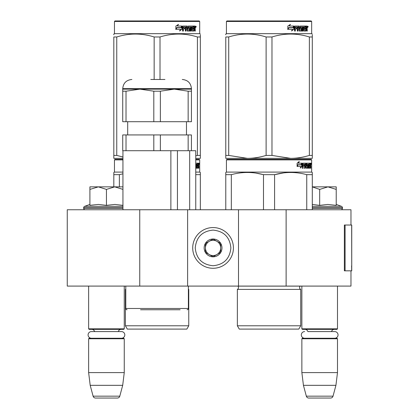 <?xml version="1.0" encoding="UTF-8"?>
<svg xmlns="http://www.w3.org/2000/svg" width="419" height="419" viewBox="0 0 419 419"><rect width="100%" height="100%" fill="white"/><g stroke="black" fill="none" stroke-linecap="round" stroke-linejoin="round"><path stroke-width="0.63" d="M350.975 270.826L350.975 286.088L139.747 286.088L139.747 209.757L350.975 209.757L350.975 225.024M139.747 209.757L67.26 209.757L67.26 286.088L139.747 286.088M286.125 286.088L286.125 209.757M238.505 286.088L238.505 209.757M187.618 286.088L187.618 209.757M213.062 268.28A20.358 20.358 0 0 0 233.42 247.922A20.358 20.358 0 0 0 213.062 227.564A20.358 20.358 0 0 0 192.709 247.922A20.358 20.358 0 0 0 213.062 268.28M213.062 265.735C223.882 264.677 229.816 258.743 230.874 247.922C229.822 237.107 223.882 231.168 213.062 230.11C202.246 231.168 196.307 237.102 195.249 247.922C196.307 258.743 202.241 264.677 213.062 265.735M213.062 256.826A8.904 8.904 0 0 0 221.97 247.922A8.904 8.904 0 0 0 213.062 239.019A8.904 8.904 0 0 0 204.158 247.922A8.904 8.904 0 0 0 213.062 256.826M213.062 256.737L220.698 252.332L220.698 243.518L213.062 239.108L205.43 243.518L205.43 252.332L213.062 256.737M216.88 241.313A7.631 7.631 0 0 0 205.43 247.922A7.631 7.631 0 0 0 216.88 254.532A7.631 7.631 0 0 0 213.062 240.291A7.631 7.631 0 0 0 209.243 241.313M216.88 254.532A7.631 7.631 0 0 1 205.43 247.922M88.634 286.088L88.634 328.836L124.26 328.836L124.26 286.088M124.26 328.836L123.752 329.35L89.142 329.35L88.634 328.836M94.631 331.586A3.053 3.053 122.1 0 0 91.688 329.35M118.263 331.586A3.053 3.053 -122.2 0 1 121.206 329.35M88.634 338.762L124.26 338.762L123.752 338.253L89.142 338.253L88.634 338.762L88.634 372.606L90.195 385.328L93.102 396.165A2.545 2.545 34.1 0 0 95.558 398.05L117.336 398.05A2.545 2.545 -34.1 0 0 119.792 396.165L93.102 396.165M124.26 338.762L124.26 372.606L88.634 372.606M124.26 372.606L122.694 385.328L90.195 385.328M122.694 385.328L119.792 396.165M117.336 398.05L95.558 398.05M301.869 286.088L301.869 328.836L337.489 328.836L337.489 286.088M337.489 328.836L336.981 329.35L302.377 329.35L301.869 328.836M334.702 338.253A3.331 3.331 0 0 0 338.039 334.922A3.331 3.331 0 0 0 334.702 331.586L307.865 331.586A3.053 3.053 122.1 0 0 304.922 329.35M334.702 331.586L331.492 331.586A3.053 3.053 -122.2 0 1 334.435 329.35M301.869 338.762L337.489 338.762L336.981 338.253L302.377 338.253L301.869 338.762L301.869 372.606L303.429 385.328L306.331 396.165A2.545 2.545 34.1 0 0 308.793 398.05L330.565 398.05A2.545 2.545 -34.1 0 0 333.026 396.165L306.331 396.165M337.489 338.762L337.489 372.606L301.869 372.606M337.489 372.606L335.928 385.328L303.429 385.328M335.928 385.328L333.026 396.165M330.565 398.05L308.793 398.05M106.447 186.853L114.712 186.853L106.447 189.409L98.35 186.853L106.447 186.853M85.198 209.757A1.524 1.524 40.2 0 1 83.674 208.227L83.674 207.772A1.524 1.524 129.2 0 1 84.68 206.337L122.94 206.337M90.347 205.268L98.423 204.43L106.447 205.362L114.89 204.43L122.987 205.362M89.907 204.43L84.68 206.337M122.987 186.853L114.712 186.853L122.94 189.388M98.004 186.853L89.907 186.853L89.907 189.409L98.35 186.853M106.447 205.362L106.447 189.409M89.907 205.362L89.907 189.409M312.302 186.853L327.946 186.853L319.676 189.409L312.302 186.89M340.925 209.757A1.524 1.524 -40.2 0 0 342.454 208.227L312.302 208.227M336.221 204.43L341.448 206.337A1.524 1.524 -129.2 0 1 342.454 207.772L342.454 208.227M341.448 206.337L312.302 206.337M312.302 204.446L319.676 205.362L327.773 204.43L336.221 205.362L336.221 189.414L327.946 186.853L336.221 186.853L336.221 189.414M319.676 205.362L319.676 189.409M121.473 338.253A3.331 3.331 0 0 0 124.804 334.922A3.331 3.331 0 0 0 121.473 331.586L91.421 331.586A3.331 3.331 0 0 0 88.09 334.922A3.331 3.331 0 0 0 91.421 338.253M304.655 338.253A3.331 3.331 0 0 1 301.319 334.922A3.331 3.331 0 0 1 304.655 331.586M171.842 309.756L165.353 309.756M180.112 309.756L140.543 309.756M187.11 309.756A1.273 1.273 -41.2 0 0 188.382 308.484L125.784 308.484A1.273 1.273 41.2 0 0 127.057 309.756M125.784 286.088L125.784 308.484M188.382 286.088L188.382 308.484M177.436 209.757L177.436 150.72M170.873 209.757L170.873 150.72M189.676 209.757L189.676 150.72M160.362 134.944L160.362 150.72L153.804 150.72L153.804 134.944L191.436 134.944L191.436 150.72L195.762 150.72L195.762 209.757M122.94 209.757L122.94 150.72M191.436 91.201L191.436 89.142L139.909 89.142L126.014 91.201L126.014 121.714L191.436 121.714L191.436 91.201L188.152 91.201L174.257 89.142L160.362 91.201L153.804 91.201L153.804 121.714M153.804 134.944L122.73 134.944L122.73 150.72L153.804 150.72M126.014 134.944L126.014 150.72M160.362 150.72L188.152 150.72L188.152 134.944M191.436 150.72L188.152 150.72M126.014 121.714L122.73 121.714L122.73 89.142L122.73 91.201L126.014 91.201M191.436 89.142L191.436 88.634L122.73 88.634L122.73 89.142L139.909 89.142L153.804 91.201M160.362 91.201L160.362 121.714M174.896 89.147L179.143 89.415M188.152 91.201L188.152 121.714M164.939 79.474L150.756 79.474M114.968 159.372L122.94 159.372L114.968 159.372L114.46 159.88L122.94 159.88M199.193 159.372L195.762 159.372L199.193 159.372L199.706 159.88L195.762 159.88M122.94 159.372L118.912 159.372L122.94 159.372M200.34 209.757L200.34 172.46L199.706 172.094L199.706 159.88M122.94 172.094L114.46 172.094L114.46 159.88M196.92 167.108L198.129 167.26L198.171 163.19L198.821 163.19L198.899 163.583L198.899 164.997L198.779 165.584L198.281 165.584L198.402 166.165M198.402 164.997L198.281 165.584M198.779 165.584L198.679 166.165M198.899 168.202L198.899 166.165M196.569 164.133L196.202 164.133L196.202 168.202L196.569 168.202L196.569 164.133L196.92 164.133L197.061 168.202L198.271 168.202L198.203 167.81M198.7 168.202L198.606 166.013L198.171 166.013M198.376 166.013L198.376 167.81L197.883 167.81L197.883 167.26M195.799 168.202L195.762 167.81M195.762 164.133L196.202 164.133M195.762 165.07L195.762 165.468M195.961 167.81L195.961 165.468M195.762 163.19L197.957 163.19L197.957 164.133L196.92 164.133L197.318 164.133L197.265 165.07L196.92 165.07L197.82 165.07L197.82 166.013L196.92 166.013M197.469 164.133L197.469 163.19M197.265 167.108L197.265 166.013M198.171 163.19L198.402 164.133M197.679 166.013L197.679 165.07M198.376 164.133L198.664 164.133L198.7 165.07L198.376 165.07L198.376 164.133M198.203 165.07L198.166 164.133M197.333 166.013L197.333 165.07M197.883 167.81L197.778 168.202M198.899 163.583L198.402 163.583M199.245 163.824L199.14 163.19L199.182 163.824M198.533 163.583L198.637 163.19L199.14 163.19M198.376 167.81L198.271 168.202M199.706 172.094L195.762 172.094M113.827 186.853L113.827 172.46L114.46 172.094M113.827 173.078L113.827 172.46M200.34 173.078L200.34 174.665L195.762 174.665M119.373 186.853L119.373 174.665L122.94 173.817M119.373 174.665L113.827 174.665M188.76 325.783L125.401 325.783L127.313 329.093L186.853 329.093L188.76 325.783L188.76 289.398A2.037 2.037 0 0 1 188.382 289.157M188.76 289.398L188.382 289.398M125.784 289.398L125.401 289.398A2.037 2.037 0 0 0 125.784 289.157M125.401 325.783L125.401 289.398M199.062 164.269L199.062 163.373M199.093 164.269L199.093 163.373M154.15 79.474L154.15 36.977L160.011 36.977C172.476 33.096 184.941 33.096 197.412 36.977L200.34 36.977C200.34 33.096 200.34 33.096 200.34 36.977L200.34 34.845M199.193 20.95L114.968 20.95L114.46 21.458L199.706 21.458L199.193 20.95M122.94 158.356L113.827 158.356L113.827 155.418L116.754 155.418L116.754 36.977C129.22 33.096 141.685 33.096 154.15 36.977M122.94 156.999L116.754 155.418M113.827 157.602L113.827 36.977C113.827 33.096 113.827 33.096 113.827 36.977L116.754 36.977M113.827 155.418L113.827 36.977M113.827 34.803L113.827 34.039L114.46 33.672L199.706 33.672L200.34 34.039M195.762 158.356L200.34 158.356L200.34 155.418L197.412 155.418L197.412 36.977M195.762 155.894L197.412 155.418M200.34 158.356L200.34 36.977M160.011 79.474L160.011 36.977M181.825 26.669L181.825 29.272L179.479 30.896M182.124 29.272L182.124 26.041L181.296 27.769L176.918 27.769L176.08 29.32L180.531 29.32L179.751 30.896L181.825 29.272M195.071 28.429L195.343 31.053L194.898 31.053L194.704 28.864L194.233 28.864L194.034 31.053L191.871 31.053L191.64 26.978L191.074 26.978L191.074 31.053L190.493 31.053L190.493 26.978L188.728 26.978L188.728 27.921L189.865 27.921L190.116 28.319L189.865 31.053L187.22 31.053L186.942 28.864L186.036 28.864L186.036 31.053L185.339 31.053L185.339 26.978L183.475 26.978L183.354 27.921L185.051 27.921L185.051 28.864L183.354 28.864L183.354 31.053L182.6 31.053L182.6 26.434L182.92 26.041L187.22 26.041L187.497 29.959L189.393 30.11L189.393 28.864L188.236 28.864L187.969 28.471L188.236 26.041L193.437 26.041L193.437 26.978L192.216 27.135L192.216 27.921L193.19 27.921L193.19 28.864L192.216 28.864L192.216 29.959L193.761 30.11L193.84 26.041L195.16 26.041L195.343 27.848L195.071 28.429L194.615 28.429L194.887 29.136M195.343 27.848L194.898 27.848L194.615 28.429M195.343 29.016L194.887 29.016M194.259 28.864L193.793 28.864M194.233 28.864L193.84 28.864M194.233 30.66L193.594 31.053M191.074 26.978L190.666 26.978L190.666 31.053L190.095 31.053M188.351 26.978L188.728 26.978L188.246 27.135L188.246 27.769L188.728 27.921L188.351 27.921M190.116 28.319L189.723 28.319L189.472 31.053M190.116 30.66L189.723 30.66M185.69 28.864L186.036 28.864L185.69 28.864L185.69 31.053M183.161 26.978L183.475 26.978L183.04 27.135L183.04 27.921L183.354 27.921L183.04 27.921M184.716 27.921L184.716 28.864M187.602 30.11L187.136 29.959L186.858 26.041M191.886 26.978L192.305 26.978L191.797 27.135L191.797 27.921L192.216 27.921L191.797 27.921M192.216 28.864L191.797 28.864L191.797 29.959L192.305 30.11L191.886 30.11M192.216 29.959L191.797 29.959M193.437 26.041L193.4 26.978M186.476 26.978L185.8 26.978L185.69 27.921L186.036 27.921L185.69 27.921M186.151 26.978L186.036 27.921L186.942 27.921L186.942 27.135L185.8 26.978M194.233 26.978L193.84 26.978L194.233 26.978L194.233 27.921L193.84 27.921L194.898 27.921L194.825 26.978L194.233 26.978M192.756 27.921L192.756 28.864M193.002 26.041L193.002 26.978M183.354 28.864L183.04 28.864L183.04 31.053M189.472 27.921L189.723 28.319M193.793 30.1L193.793 30.66M194.704 26.041L194.887 27.057M195.343 26.434L194.887 26.434M196.197 26.675L195.919 27.314L195.636 26.675L196.034 26.675M195.804 26.675L195.683 27.026M181.956 26.041L181.212 27.591L176.818 27.591L175.88 29.32L175.88 26.067L178.484 24.438L177.399 26.041L181.956 26.041M181.657 26.041L180.924 27.591M176.818 27.591L175.661 29.32M178.227 24.438L177.399 26.041M195.862 27.12L196.019 26.224L195.862 27.12M300.722 325.783L237.364 325.783L239.27 329.093L298.81 329.093L300.722 325.783L300.722 289.398L237.364 289.398A2.037 2.037 0 0 0 237.913 286.13L237.872 286.088M237.913 286.13L300.172 286.13A2.037 2.037 0 0 0 300.722 289.398A2.037 2.037 0 0 1 300.172 286.13L300.208 286.088M269.04 159.372L226.93 159.372L226.422 159.88L311.663 159.88L311.155 159.372L227.454 159.372M226.93 159.372L311.155 159.372M307.211 159.372L230.874 159.372L307.211 159.372M312.302 209.757L312.302 172.46L311.663 172.094L311.663 159.88M312.302 172.46L311.663 172.094L226.422 172.094L226.422 159.88M302.157 166.422L300.276 168.045L300.905 166.474L297.265 166.474L297.961 164.918L301.512 164.918L302.157 163.19L302.157 166.422L301.764 166.422L301.764 164.253M300.47 167.569L301.764 166.422M298.888 161.587L298.213 163.19L298.569 163.19L299.25 161.587L297.102 163.216L297.102 166.474L297.883 164.74L297.542 164.74L297.102 165.73M297.883 164.74L301.444 164.74L302.026 163.19L298.569 163.19M301.057 164.74L301.633 163.19M308.876 167.108L310.091 167.26L310.133 163.19L310.778 163.19L310.861 163.583L310.861 164.997L310.736 165.584L310.238 165.584L310.359 166.165M310.359 164.997L310.238 165.584M310.736 165.584L310.636 166.165M310.861 168.202L310.861 166.165M308.531 164.133L308.164 164.133L308.164 168.202L308.531 168.202L308.531 164.133L308.876 164.133L309.018 168.202L310.233 168.202L310.16 167.81M310.657 168.202L310.568 166.013L310.133 166.013M310.332 166.013L310.332 167.81L309.84 167.81L309.84 167.26M303.199 164.133L304.592 164.133L304.592 168.202L305.105 168.202L305.105 166.013L305.755 166.013L305.954 168.202L307.756 168.202L307.698 167.81M307.698 165.468L307.698 165.07M306.546 164.133L306.996 164.133L306.478 164.285L306.928 164.285L306.928 164.918L306.478 164.918L306.478 164.285M306.928 164.285L308.164 164.133M306.928 164.918L307.756 165.07L307.918 165.468L307.457 165.468L307.457 166.018M307.918 165.468L307.918 167.81L307.457 167.81L307.457 167.26M305.105 166.013L304.676 166.013L304.676 168.202L304.168 168.202M304.168 166.013L304.168 165.07M303.105 164.285L303.105 165.07L302.701 165.07L304.383 165.07L304.383 166.013L302.701 166.013L302.701 168.202L302.125 168.202M305.755 167.108L306.148 167.108L305.954 163.19L302.769 163.19L302.528 168.202L303.105 168.202L303.105 166.013M306.148 163.583L305.708 163.583L305.708 164.143M305.708 166.013L305.708 165.07M306.148 167.108L305.708 167.108M306.221 167.26L307.446 167.26L307.515 166.165L306.986 166.013M306.661 166.013L306.661 163.19L309.913 163.19L309.913 164.133L308.876 164.133L309.274 164.133L309.227 165.07L308.876 165.07L309.777 165.07L309.777 166.013L308.876 166.013M306.027 163.583L306.216 163.19M309.426 164.133L309.426 163.19M309.227 167.108L309.227 166.013M310.133 163.19L310.359 164.133M309.641 166.013L309.641 165.07M305.184 164.133L304.676 164.285L305.676 164.133L305.755 165.07L305.105 165.07L305.105 164.285M305.105 165.07L304.676 165.07L305.105 165.07M310.332 164.133L310.62 164.133L310.657 165.07L310.332 165.07L310.332 164.133M310.16 165.07L310.128 164.133M304.676 165.07L304.676 164.285M309.295 166.013L309.295 165.07M305.514 163.19L305.708 163.583M303.958 166.013L303.958 165.07M302.701 165.07L302.701 164.285M307.457 167.81L307.295 168.202M307.295 165.07L307.457 165.468M309.84 167.81L309.741 168.202M310.861 163.583L310.359 163.583M311.207 163.824L311.102 163.19L311.144 163.824M310.495 163.583L310.599 163.19L311.102 163.19M310.332 167.81L310.233 168.202M307.918 167.81L307.756 168.202M225.783 209.757L225.783 172.46L226.422 172.094M225.783 173.078L225.783 172.46L225.783 173.078M274.592 209.757L274.592 174.665L263.493 174.665L263.493 209.757M312.302 173.078L312.302 174.665L306.75 174.665L306.75 209.757M283.621 172.9L274.592 174.665C285.308 171.748 296.029 171.748 306.75 174.665M231.335 209.757L231.335 174.665C242.051 171.748 252.772 171.748 263.493 174.665M231.335 174.665L225.783 174.665M293.159 172.518L290.671 172.46M263.195 174.587L255.831 173.084M237.364 325.783L237.364 289.398M311.018 164.269L311.018 163.373M311.055 164.269L311.055 163.373M312.302 158.356L312.302 155.418L312.302 158.356L290.671 158.356L271.973 155.418L266.112 155.418L266.112 36.977L271.973 36.977C284.438 33.096 296.903 33.096 309.369 36.977L312.302 36.977C312.296 33.096 312.296 33.096 312.302 36.977L312.302 34.845M311.155 20.95L226.93 20.95L226.422 21.458L311.663 21.458L311.155 20.95M312.302 36.977L312.302 155.418L309.369 155.418C302.895 157.366 296.662 158.345 290.671 158.356L225.783 158.356L225.783 155.418L228.716 155.418L228.716 36.977C241.182 33.096 253.647 33.096 266.112 36.977M266.112 155.418C259.639 157.366 253.406 158.345 247.414 158.356L228.716 155.418M225.783 157.602L225.783 36.977C225.789 33.096 225.789 33.096 225.783 36.977L228.716 36.977M225.783 34.803L225.783 34.039L225.783 34.803M312.302 34.039L311.663 33.672L226.422 33.672L225.783 34.039M309.369 155.418L309.369 36.977M271.973 155.418L271.973 36.977M293.787 26.669L293.787 29.272L291.435 30.896M294.086 29.272L294.086 26.041L293.258 27.769L288.874 27.769L288.036 29.32L292.493 29.32L291.708 30.896L293.787 29.272M307.027 28.429L307.305 31.053L306.86 31.053L306.666 28.864L306.195 28.864L305.99 31.053L303.833 31.053L303.597 26.978L303.031 26.978L303.031 31.053L302.45 31.053L302.45 26.978L300.69 26.978L300.69 27.921L301.821 27.921L302.073 28.319L301.821 31.053L299.182 31.053L298.899 28.864L297.998 28.864L297.998 31.053L297.296 31.053L297.296 26.978L295.437 26.978L295.316 27.921L297.008 27.921L297.008 28.864L295.316 28.864L295.316 31.053L294.562 31.053L294.562 26.434L294.876 26.041L299.182 26.041L299.459 29.959L301.355 30.11L301.355 28.864L300.198 28.864L299.925 28.471L300.198 26.041L305.393 26.041L305.393 26.978L304.178 27.135L304.178 27.921L305.147 27.921L305.147 28.864L304.178 28.864L304.178 29.959L305.718 30.11L305.802 26.041L307.122 26.041L307.305 27.848L307.027 28.429L306.577 28.429L306.849 29.136M306.849 27.848L306.577 28.429M307.305 29.016L306.849 29.016M306.216 28.864L305.75 28.864M306.195 28.864L305.802 28.864M306.195 30.66L305.551 31.053M303.031 26.978L302.628 26.978L302.628 31.053L302.052 31.053M300.308 26.978L300.69 26.978L300.208 27.135L300.208 27.769L300.69 27.921L300.308 27.921M302.073 28.319L301.68 28.319L301.434 31.053M302.073 30.66L301.68 30.66M297.652 28.864L297.998 28.864L297.652 28.864L297.652 31.053M295.123 26.978L295.437 26.978L295.002 27.135L295.002 27.921L295.316 27.921L295.002 27.921M296.678 27.921L296.678 28.864M299.564 30.11L299.093 29.959L298.82 26.041M303.843 26.978L304.267 26.978L303.843 26.978L303.759 27.921L304.178 27.921L303.759 27.921M304.178 28.864L303.759 28.864L303.759 29.959L304.267 30.11L303.843 30.11M304.178 29.959L303.759 29.959M305.393 26.041L305.362 26.978M298.433 26.978L297.762 26.978L297.652 27.921L297.998 27.921L297.652 27.921M298.108 26.978L297.998 27.921L298.899 27.921L298.899 27.135L297.762 26.978M306.195 26.978L305.802 26.978L306.195 26.978L306.195 27.921L305.802 27.921L306.86 27.921L306.781 26.978L306.195 26.978M304.718 27.921L304.718 28.864M304.964 26.041L304.964 26.978M295.316 28.864L295.002 28.864L295.002 31.053M301.434 27.921L301.68 28.319M305.75 30.1L305.75 30.66M306.666 26.041L306.849 27.057M307.305 26.434L306.849 26.434M308.159 26.675L307.881 27.314L307.598 26.675L307.991 26.675M307.766 26.675L307.646 27.026M293.913 26.041L293.169 27.591L288.78 27.591L287.843 29.32L287.843 26.067L290.44 24.438L289.361 26.041L293.913 26.041M293.619 26.041L292.881 27.591M288.78 27.591L287.617 29.32M290.184 24.438L289.361 26.041M307.824 27.12L307.981 26.224L307.824 27.12M351.74 265.871L351.74 225.024L345.088 225.024L345.088 270.826L351.74 270.826L351.593 265.871M351.74 270.826L351.661 225.024M345.088 225.024L344.366 225.024L344.366 270.826L345.088 270.826M122.94 208.227L83.674 208.227M122.94 207.772L83.674 207.772M342.454 207.772L312.302 207.772M307.305 27.848L306.86 27.848M351.661 270.826L351.661 267.008M127.695 134.944L127.695 121.714M186.471 134.944L186.471 121.714M122.73 88.634C123.275 83.072 126.329 80.019 131.891 79.474M191.436 88.634C190.891 83.072 187.838 80.019 182.275 79.474M114.46 33.672L114.46 21.458M199.706 33.672L199.706 21.458M226.422 33.672L226.422 21.458M311.663 33.672L311.663 21.458"/></g></svg>
